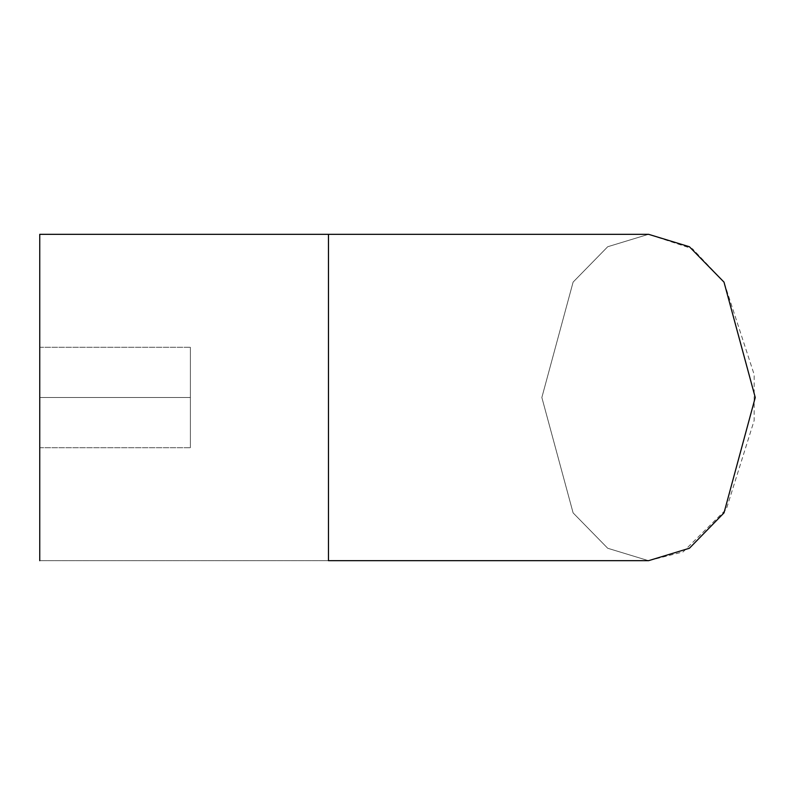 <?xml version="1.0" encoding="UTF-8"?>
<svg xmlns="http://www.w3.org/2000/svg" width="795" height="795" viewBox="0 0 795 795"><rect width="100%" height="100%" fill="white"/><g stroke="black" fill="none" stroke-linecap="round" stroke-linejoin="round"><path stroke-width="0.6" stroke-dasharray="3.98 2.98" d="M190.383 397.5L39.75 397.5L39.75 347.286L39.75 397.5L39.75 347.286L39.75 397.5L190.383 397.5L190.383 347.286L190.383 397.5L190.383 347.286L190.383 397.5L39.75 397.5L39.75 347.286L39.75 397.5L39.75 347.286L39.75 397.5L190.383 397.5L190.383 347.286L190.383 447.714L190.383 397.5L190.383 447.714L190.383 397.5L39.75 397.5L39.75 560.684L39.75 234.316L39.75 560.684L328.464 560.684L328.464 234.316L328.464 560.684L648.551 560.684L607.718 548.262L573.106 512.884L541.852 397.5L573.106 282.116L607.718 246.738L648.551 234.316L607.718 246.738L573.106 282.116L541.852 397.5L573.106 512.884L607.718 548.262L648.551 560.684L607.718 548.262L573.106 512.884L541.852 397.5L573.106 282.116L607.718 246.738L648.551 234.316L607.718 246.738L573.106 282.116L541.852 397.5L573.106 512.884L607.718 548.262L648.551 560.684L328.464 560.684L328.464 234.316L328.464 560.684L39.75 560.684L39.75 234.316L39.75 246.738L39.75 234.316L328.464 234.316L39.75 234.316L39.75 560.684L39.75 347.286L39.75 447.714L39.75 397.5L39.75 447.714L39.75 397.5L39.75 447.714L39.75 397.5L190.383 397.5L190.383 347.286L190.383 447.714L190.383 397.5L190.383 447.714L190.383 397.5L190.383 447.714L190.383 397.5L39.75 397.5L39.75 447.714L39.75 397.5L39.75 447.714L39.75 397.5L190.383 397.5L190.383 347.286L190.383 397.5M648.551 234.316L328.464 234.316L328.464 560.684L328.464 234.316L648.551 234.316L689.384 246.738L723.997 282.116L755.25 397.5L724.006 512.884L689.394 548.252L648.551 560.684L689.384 548.262L723.997 512.884L755.25 397.5L723.997 282.116L689.384 246.738L648.551 234.316L692.495 248.795L724.026 282.146L754.167 374.574L754.157 420.515L726.322 509.237L683.094 551.899L648.561 560.684M39.75 347.286L190.383 347.286L39.75 347.286M39.75 447.714L190.383 447.714L39.75 447.714"/><path stroke-width="1.19" d="M328.464 560.684L648.551 560.684L328.464 560.684L328.464 234.316L648.581 234.316L689.404 246.748L724.006 282.126L755.25 397.5L724.006 512.874L689.404 548.252L648.551 560.684L689.404 548.252L724.006 512.874L755.25 397.5L724.006 282.126L689.404 246.748L648.581 234.316L328.464 234.316L328.464 560.684M39.75 234.316L328.464 234.316L39.75 234.316L39.75 560.684L39.75 234.316"/></g></svg>

